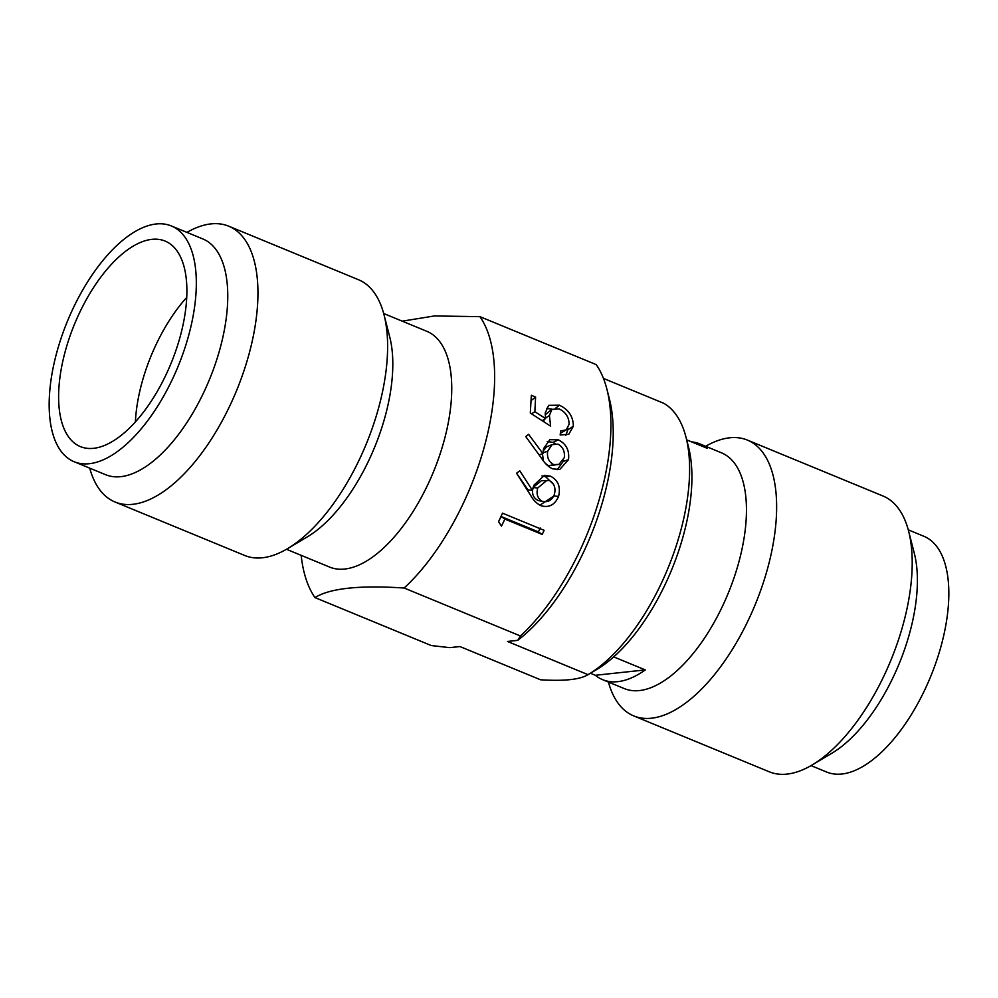 <?xml version="1.0" encoding="UTF-8"?>
<svg xmlns="http://www.w3.org/2000/svg" width="998" height="998" viewBox="0 0 998 998"><rect width="100%" height="100%" fill="white"/><g stroke="black" fill="none" stroke-linecap="round" stroke-linejoin="round"><path stroke-width="1.5" d="M301.171 555.35A168.412 78.929 112.4 0 0 314.981 597.59L431.261 645.544L449.711 647.652L459.953 646.554L540.517 679.775C564.169 681.285 580 679.588 588.022 674.673L596.767 669.471A141.941 66.529 -67.6 0 0 682.969 536.949A141.941 66.529 -67.6 0 0 688.508 447.004L685.975 437.124A151.571 71.033 -67.6 0 0 663.782 403.304L603.466 378.429M517.712 640.354L520.432 635.976A168.412 78.929 -67.6 0 0 600.297 495.794A168.412 78.929 -67.6 0 0 606.871 389.07L609.404 398.938A158.782 74.413 112.4 0 1 517.712 640.354L507.471 641.452L588.022 674.673A151.571 71.033 -67.6 0 0 680.05 533.182A151.571 71.033 -67.6 0 0 685.975 437.124M544.11 530.312L502.518 513.172L498.551 521.68L501.507 526.108L504.888 519.072L542.213 534.454L544.11 530.312M550.434 476.158L544.421 475.347L533.768 485.315L532.495 490.43L519.808 470.844L516.527 473.227L530.662 495.345C533.132 499.998 536.5 503.429 540.766 505.637C548.925 508.057 554.863 504.976 558.581 496.393C560.851 486.924 558.144 480.175 550.434 476.158L545.507 476.645L541.939 475.896M606.871 389.07A168.412 78.929 -67.6 0 0 596.205 364.607L479.926 316.653A168.412 78.929 -67.6 0 1 484.018 447.84A168.412 78.929 112.4 0 1 404.153 588.022L520.432 635.976M595.357 675.284A127.507 59.755 -67.6 0 0 602.655 679.675A127.507 59.755 -67.6 0 0 645.307 669.92L595.357 675.284L590.417 673.251M645.307 669.92L613.695 656.884M186.738 297.379A111.152 52.096 -67.6 0 0 142.24 381.573A111.152 52.096 112.4 0 0 135.391 421.892M65.619 349.974A111.152 52.096 -67.6 0 0 80.376 446.593A111.152 52.096 -67.6 0 0 179.877 337.711A111.152 52.096 -67.6 0 0 165.119 241.079A111.152 52.096 -67.6 0 0 65.619 349.974M188.285 336.813A127.507 59.755 -67.6 0 0 171.357 225.96A127.507 59.755 -67.6 0 0 57.21 350.872A127.507 59.755 112.4 0 0 74.139 461.725A127.507 59.755 112.4 0 0 188.285 336.813M171.357 225.96L202.794 238.921A127.507 59.755 -67.6 0 1 219.722 349.774A127.507 59.755 112.4 0 1 105.576 474.686L74.139 461.725M287.624 548.601L307.322 536.874A127.507 59.755 112.4 0 0 384.766 417.825A127.507 59.755 -67.6 0 0 389.744 337.025L384.03 314.819A149.164 69.91 -67.6 0 1 378.205 409.342A149.164 69.91 112.4 0 1 287.624 548.601A149.164 69.91 112.4 0 1 244.672 555.462L115.007 501.994A149.164 69.91 112.4 0 0 248.539 355.874A149.164 69.91 -67.6 0 0 228.729 226.197A149.164 69.91 -67.6 0 0 186.95 232.384M115.007 501.994A149.164 69.91 112.4 0 1 89.72 468.149M384.03 314.819A149.164 69.91 -67.6 0 0 358.407 279.677L228.729 226.197M383.694 313.522L426.782 331.286A127.507 59.755 -67.6 0 1 443.711 442.139A127.507 59.755 112.4 0 1 329.552 567.051L286.463 549.274M479.926 316.653L434.342 315.954L402.231 321.169M314.981 597.59C329.789 588.271 359.505 585.077 404.153 588.022M559.13 408.906C565.666 412.074 568.985 417.176 569.11 424.2L566.24 429.864L560.676 430.936L560.165 435.003L568.773 434.305L573.351 426.183C573.226 416.503 568.561 409.504 559.354 405.2L548.675 405.35L545.207 413.047L545.582 418.574L534.853 411.687L535.602 397.042L531.335 395.283L530.312 413.035L550.622 426.183L549.424 415.517L551.882 409.392L559.13 408.906M558.393 439.869L549.848 439.681L543.586 448.613L542.949 453.666L528.628 434.342L525.771 436.625L541.739 458.531C544.596 463.172 548.176 466.615 552.493 468.835L559.766 469.472L568.498 459.679C569.584 450.422 566.215 443.823 558.393 439.869L553.004 442.426L547.241 441.478M602.655 679.675L624.274 688.583A127.507 59.755 112.4 0 0 738.42 563.67A127.507 59.755 -67.6 0 0 721.492 452.83L699.885 443.91A127.507 59.755 -67.6 0 1 707.183 448.302L686.674 439.844M699.885 443.91A127.507 59.755 -67.6 0 0 691.602 441.877M908.617 531.148L914.33 553.366A127.507 59.755 -67.6 0 1 909.353 634.167A127.507 59.755 112.4 0 1 831.92 753.203L812.21 764.93A149.164 69.91 112.4 0 0 902.803 625.684A149.164 69.91 -67.6 0 0 908.617 531.148A149.164 69.91 -67.6 0 0 882.993 496.006L747.427 440.106A149.164 69.91 -67.6 0 1 767.237 569.771A149.164 69.91 112.4 0 1 633.693 715.89A149.164 69.91 112.4 0 1 608.418 682.046M747.427 440.106A149.164 69.91 -67.6 0 0 705.636 446.293M812.21 764.93A149.164 69.91 112.4 0 1 769.271 771.803L633.693 715.89M811.05 765.616L826.643 772.04A127.507 59.755 112.4 0 0 940.79 647.128A127.507 59.755 -67.6 0 0 923.861 536.275L908.28 529.851M498.588 521.742L501.083 516.502L504.888 519.072M501.083 516.502L538.421 531.884L542.213 534.454M538.421 531.884L540.205 527.967M516.552 473.214L527.905 489.818L532.495 490.43M539.893 505.163L553.915 496.018L558.581 496.393M553.915 496.018L554.102 494.983M553.341 484.142L545.507 476.645M542.513 501.433L538.047 500.472C533.206 497.865 531.547 493.561 533.069 487.585L537.735 487.972L546.654 480.562L549.424 480.549C554.289 483.431 555.948 488.047 554.389 494.397C552.156 500.16 548.189 502.505 542.513 501.433C537.685 498.788 536.088 494.297 537.735 487.972M533.157 487.411L541.34 480.749L546.654 480.562M539.057 454.776L542.949 453.666M557.296 469.646L563.259 461.4L568.498 459.679M563.259 461.4L563.334 460.053M555.786 444.085L553.004 442.426M542.438 452.967L547.677 451.258L552.019 444.659L557.944 444.11C562.922 446.954 565.043 451.47 564.282 457.695L558.955 464.382L548.601 465.767L545.669 463.621M543.423 460.851L542.438 453.803M543.199 450.984L546.517 446.879L552.019 444.659M548.601 465.767L553.715 464.619C548.813 461.962 546.804 457.496 547.677 451.258M558.955 464.382L553.715 464.619M566.24 429.864L560.389 433.319M565.804 435.303L567.837 429.826L573.351 426.183M567.837 429.826L567.8 428.192M555.2 408.569L559.354 405.2M552.156 409.205L546.442 408.394M542.163 420.707L545.582 418.574M531.547 413.821L534.853 411.687M531.186 400.535L535.602 397.042M543.997 421.892L543.91 419.609M545.519 418.125L549.424 415.517M545.195 414.794L551.882 409.392"/></g></svg>
